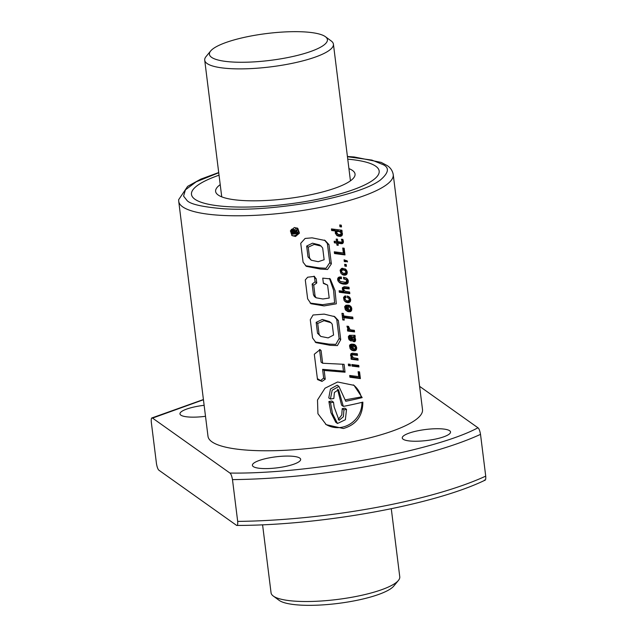 <?xml version="1.0" encoding="UTF-8"?>
<svg xmlns="http://www.w3.org/2000/svg" width="637" height="637" viewBox="0 0 637 637"><rect width="100%" height="100%" fill="white"/><g stroke="black" fill="none" stroke-linecap="round" stroke-linejoin="round"><path stroke-width="0.96" d="M347.746 159.162A94.571 21.539 172.9 0 1 379.174 171.042A94.571 21.539 172.9 0 1 310.561 200.647A94.571 21.539 172.9 0 1 191.482 194.42A94.571 21.539 172.9 0 1 219.04 175.191A94.571 21.539 172.9 0 0 191.482 194.42A94.571 21.539 172.9 0 0 194.898 199.23A94.571 21.539 172.9 0 0 299.382 202.526A94.571 21.539 172.9 0 0 379.174 171.042A94.571 21.539 172.9 0 0 375.758 166.233A94.571 21.539 172.9 0 0 347.746 159.162M348.925 168.614A70.253 15.997 172.9 0 1 355.048 174.044A70.253 15.997 172.9 0 1 304.072 196.045A70.253 15.997 172.9 0 1 215.617 191.418A70.253 15.997 172.9 0 1 220.219 184.642M331.081 40.872A64.847 14.77 172.9 0 1 331.208 40.967A64.847 14.77 172.9 0 1 333.422 44.168A64.847 14.77 172.9 0 1 278.703 65.754A64.847 14.77 172.9 0 1 207.057 63.501A64.847 14.77 172.9 0 1 204.716 60.196A64.847 14.77 172.9 0 1 206.07 56.55L210.672 50.968A59.448 13.536 172.9 0 1 266.521 33.562A59.448 13.536 172.9 0 1 325.26 36.588A59.448 13.536 172.9 0 1 325.38 36.675A59.448 13.536 172.9 0 1 284.062 58.262A59.448 13.536 172.9 0 1 211.572 57.338A59.448 13.536 172.9 0 1 210.672 50.968M262.579 524.777L271.059 592.832A64.847 14.77 -7.1 0 0 273.273 596.033A64.847 14.77 -7.1 0 0 273.4 596.128A64.847 14.77 -7.1 0 0 337.483 599.441A64.847 14.77 -7.1 0 0 398.404 580.45A64.847 14.77 -7.1 0 0 399.765 576.803L391.285 508.748M278.982 600.237A59.448 13.536 -7.1 0 0 279.102 600.325A59.448 13.536 -7.1 0 0 279.221 600.412A59.448 13.536 -7.1 0 0 337.96 603.438A59.448 13.536 -7.1 0 0 393.809 586.032L398.404 580.45M294.398 227.52L290.384 230.833L292.072 235.634L295.512 236.47L299.478 233.11L297.805 228.341L294.398 227.52M291.642 235.284A4.634 4.379 125.4 0 0 297.583 233.54M337.586 381.993L325.021 388.188L317.505 399.996L317.935 413.732L326.24 424.672L343.375 428.518C356.226 424.775 362.724 415.977 362.859 402.138A108.083 24.612 -7.1 0 1 343.311 406.398L338.55 389.693L334.385 392.48L333.86 398.467A108.083 24.612 -7.1 0 1 330.412 399.049L332.164 390.21L338.908 386.412L345.756 401.262A108.083 24.612 -7.1 0 0 362.174 397.615L354.021 385.345L337.586 381.993M325.523 424.146A24.079 22.749 125.4 0 0 341.647 427.292A24.079 22.749 125.4 0 0 361.951 402.361M205.504 416.295A24.317 5.534 172.9 0 1 180.844 415.133A24.317 5.534 172.9 0 1 179.968 413.899A24.317 5.534 172.9 0 1 204.135 405.307M253.279 466.571A24.317 5.534 172.9 0 1 252.403 465.336A24.317 5.534 172.9 0 1 272.923 457.239A24.317 5.534 172.9 0 1 299.788 458.091A24.317 5.534 172.9 0 1 300.672 459.325A24.317 5.534 172.9 0 1 280.153 467.423A24.317 5.534 172.9 0 1 253.279 466.571M403.141 439.227A24.317 5.534 172.9 0 1 402.265 437.993A24.317 5.534 172.9 0 1 422.785 429.895A24.317 5.534 172.9 0 1 449.65 430.739A24.317 5.534 172.9 0 1 450.526 431.982A24.317 5.534 172.9 0 1 430.007 440.071A24.317 5.534 172.9 0 1 403.141 439.227M358.121 371.69L358.742 376.634L349.689 375.472L349.904 377.215L360.399 378.601L359.563 371.904L358.121 371.69M358.95 366.968L358.758 365.407L351.815 364.515L352.014 366.116L358.95 366.968L358.05 366.323L357.922 365.304M350.438 365.909L350.239 364.308L348.335 364.085L348.535 365.694L350.438 365.909L349.052 364.921L348.957 364.157M351.186 356.967L352.181 357.819L350.971 357.699L351.162 359.252L358.105 360.152L357.898 358.543L353.559 357.787L351.871 355.844L352.134 355.008L353.065 354.865L357.508 355.39L357.309 353.774L352.508 353.209L350.995 353.623L350.557 355.319L351.186 356.967M352.771 357.285L350.613 354.952L350.915 354.132L352.134 355.008A108.083 24.612 -7.1 0 0 352.15 355.008L350.915 354.132L356.609 354.753L356.473 353.678M350.159 348.718L351.728 350.191L354.443 350.82A108.083 24.612 -7.1 0 0 355.335 350.605L356.354 349.705L356.672 347.683L355.749 345.477L354.53 344.506L353.646 344.219L353.853 345.891L355.303 347.515L354.984 348.797L353.487 349.092L352.882 344.211L351.584 344.139L350.055 344.665L349.514 345.74L350.159 348.718M348.734 339.131L351.178 341.106L350.971 339.441L349.769 337.928L349.936 336.933A108.083 24.612 -7.1 0 0 350.509 336.798L352.404 340.938L353.997 341.774L355.342 341.193L355.589 339.099L354.443 337.268L355.215 337.005L355.008 335.333L349.482 335.285L348.359 336.639L348.734 339.131M347.683 328.485L349.156 329.671L347.452 329.48L347.651 331.033L354.586 331.925L354.387 330.324L350.907 329.894L349.697 329.098L348.566 326.375L346.926 326.168L347.683 328.485M343.725 315.976L343.423 313.5L341.95 313.308L342.77 319.925L344.243 320.116L343.948 317.712L352.954 318.842L352.739 317.107L343.725 315.976L342.324 314.973L342.117 313.332M345.294 309.678L347.706 311.565L350.477 311.589L351.497 310.665L351.743 308.228L350.891 306.461L348.789 305.187L348.996 306.851L350.079 307.488L350.461 308.873L350.127 309.781L348.63 310.076L348.017 305.179L345.827 305.282L344.649 306.7L345.294 309.678M344.139 300.513L345.748 302.065L348.455 302.686L350.318 301.596L350.692 299.629L349.562 297.216L347.229 295.998L347.436 297.662L348.805 298.299L349.331 299.685L348.383 300.927L346.265 300.672L344.904 298.896L345.087 297.893L346.01 297.694L345.795 295.958L344.681 296.078L343.51 297.654L344.139 300.513M345.278 291.284L343.908 290.122L343.853 288.505L349.227 288.887L349.02 287.263L344.227 286.698L342.332 287.717L342.459 289.612L343.892 291.316L339.131 290.719L339.322 292.272L349.817 293.641L349.617 292.041L345.278 291.284M344.49 290.783L342.332 288.45L342.618 287.629L343.853 288.505A108.083 24.612 -7.1 0 0 343.869 288.505L342.634 287.621L348.32 288.243L348.192 287.168M338.096 281.076L340.11 283.035L342.762 283.998L346.058 284.166L348.001 282.987L348.176 280.224L346.353 278.074L343.502 277.191L343.733 278.998L345.66 279.412L346.942 280.893L345.684 282.334L340.166 281.379L339.099 279.85L339.617 278.767A108.083 24.612 -7.1 0 0 340.389 278.6L341.543 278.664L341.336 276.991L339.059 277.055L338.088 277.772L337.626 279.675L338.096 281.076M340.771 273.066L342.348 274.595L344.091 275.216L345.899 274.985L347.245 273.209L347.046 271.227L346.01 269.57L342.435 268.249A108.083 24.612 172.9 0 1 341.536 268.456L340.11 270.231L340.771 273.066M347.356 261.019L344.076 259.8L344.298 261.584L345.851 261.775L345.772 261.154L347.468 261.95L347.356 261.019M342.722 248.024L343.335 252.969L334.282 251.806L334.505 253.542L344.991 254.919L344.163 248.239L342.722 248.024M341.368 243.692L342.316 243.653L343.383 242.482L342.833 239.377L341.4 239.233L342.069 241.288L341.926 242.028L341.217 242.132L337.777 241.67L337.467 239.201L336.193 239.042L336.495 241.519L334.17 241.216L334.377 242.832L336.702 243.135L336.957 245.173L338.231 245.325L337.976 243.286L341.368 243.692L340.317 242.944L341.328 242.952L342.316 243.653M331.431 228.914L331.63 230.514L336.033 231.056L335.293 231.725L335.38 233.476L337.419 235.794L340.277 236.383L341.997 235.571L342.419 233.349L341.233 231.733L342.117 231.844L341.918 230.236L331.431 228.914M324.193 370.463L345.055 372.215L344.068 364.3L322.648 363.249L321.096 350.605L320.077 349.609L314.304 354.236L317.497 379.564L321.996 381.404L325.236 379.214L324.193 370.463L322.609 369.341L343.454 371.076L342.595 364.221M310.275 319.718L313.054 314.997L324.169 314.121L334.72 316.653L338.351 320.522L340.731 339.664L337.403 345.588L330.253 345.326L315.976 342.626L312.544 337.928L310.275 319.718M314.009 276.203L316.231 278.807L316.756 283.011L313.723 285.177L315.068 295.958L316.087 297.79L322.887 298.984L329.21 298.044L327.601 285.121L323.397 283.409L322.744 278.138L330.213 278.879L335.062 290.639L336.312 303.817L324.042 305.911L310.983 303.722L307.639 298.817L305.29 279.946L307.647 277.222L314.535 276.378M303.085 262.189L300.736 243.294L305.107 238.453L312.042 237.832L325.149 240.499L328.971 244.656L331.367 263.853L327.561 269.491L320.467 269.069L306.317 266.354L303.085 262.189M339.959 226.764L339.736 224.957L341.289 225.164L341.512 226.947L339.959 226.764M344.864 266.115L344.641 264.331L346.194 264.514L346.417 266.322L344.864 266.115M178.726 201.316L207.996 436.297A108.083 24.612 -7.1 0 0 211.898 441.799A108.083 24.612 -7.1 0 0 331.304 445.558A108.083 24.612 -7.1 0 0 422.506 409.575L393.236 174.594A108.083 24.612 172.9 0 1 302.034 210.568A108.083 24.612 172.9 0 1 182.628 206.81A108.083 24.612 172.9 0 1 178.726 201.316L178.647 199.707L187.636 186.37L200.711 179.172L218.706 172.531M298.124 232.505A108.083 24.612 172.9 0 1 295.496 232.863L295.361 231.804L297.813 229.973L297.686 228.994L295.138 230.912L294.238 229.869L292.773 229.933L291.857 231.342L292.128 234.257A108.083 24.612 -7.1 0 0 298.243 233.445L298.124 232.505L296.882 231.621L295.369 231.892M294.812 232.951A108.083 24.612 172.9 0 1 292.694 233.23L292.622 231.39L293.482 230.721L294.469 231.199L294.812 232.951L293.745 232.194L292.59 232.401M203.442 399.741L152.538 418.095L229.917 473.044C307.257 474.358 435.182 451.02 477.957 427.777L419.608 386.348M229.917 473.044C230.952 473.761 231.812 475.958 232.481 479.621A199.954 45.53 -7.1 0 0 480.521 434.362C479.852 430.7 479 428.502 477.957 427.777M232.481 479.621L237.681 521.4C237.888 524.737 237.466 526.027 236.415 525.262L159.043 470.313C158 469.596 157.148 467.399 156.479 463.728L151.28 421.957C151.073 418.613 151.495 417.331 152.538 418.095L151.853 417.96M485.139 480.131C434.131 504.998 321.709 525.398 236.892 525.437L236.415 525.262M484.462 480.003C485.505 480.768 485.927 479.478 485.72 476.134L480.521 434.362M338.916 386.412L337.188 385.186L330.484 388.944L328.764 397.878L330.412 399.049M337.506 389.167L341.607 405.18L343.311 406.398M345.429 399.829L361.227 396.947L362.174 397.615M361.227 396.947A24.079 22.749 125.4 0 0 353.36 384.899M330.515 402.703L332.522 413.692L337.491 423.494L345.373 419.727L346.528 409.36L344.856 408.174L342.22 408.651L343.932 409.862L343.391 416.749L339.059 420.34L334.146 406.955L333.501 402.21L331.813 401.007L328.883 401.541L330.515 402.703A108.083 24.612 -7.1 0 0 333.501 402.21M342.22 408.651L341.758 414.99L338.231 419.504M328.883 401.541L330.882 412.561L335.787 422.275L337.491 423.494M346.528 409.36A108.083 24.612 172.9 0 1 343.932 409.862M322.648 363.249L321.088 362.142L319.527 349.49L321.096 350.605M343.454 371.076L345.055 372.215M334.799 370.264L336.527 371.49M320.714 380.472L323.652 378.083L322.609 369.341M323.652 378.083L325.236 379.214M317.377 378.649L321.597 381.093M332.211 324.169L333.565 335.054L328.151 337.897L320.777 336.432L319.081 334.345L317.72 323.437L324.026 320.674L331.025 322.744L332.211 324.169M320.777 336.432L317.513 333.231L316.159 322.33L322.33 319.463L329.297 321.518L331.025 322.744M316.159 322.33L317.72 323.437M317.513 333.231L319.081 334.345M333.923 316.191L336.742 319.384L339.123 338.518L340.731 339.664M339.123 338.518L335.842 344.362L328.851 344.115L315.132 341.973M336.742 319.384L338.351 320.522M329.488 278.449L333.573 290.193L334.616 302.83L322.625 304.709L310.155 303.085M313.937 276.211L314.574 277.628L316.231 278.807M314.574 277.628L315.092 281.833L316.756 283.011M315.092 281.833L312.138 284.054L313.723 285.177M312.138 284.054L313.476 294.835L315.068 295.958M313.476 294.835L314.479 296.643L316.087 297.79M323.341 282.979L327.601 285.121M322.688 248.04L324.145 259.737L318.229 261.696L311.27 260.222L309.574 258.009L308.228 247.18L314.208 244.401L321.096 246.097L322.688 248.04M311.262 260.23L308.013 256.894L306.66 246.073L312.488 243.191L319.368 244.863L321.096 246.089M306.66 246.073L308.228 247.18M308.013 256.894L309.574 258.009M324.464 240.069L327.37 243.517L329.759 262.715L331.367 263.853M329.759 262.715L326.025 268.257L319.113 267.874L305.545 265.733M327.37 243.517L328.971 244.656M294.318 229.893L296.444 228.102L297.686 228.994M293.291 229.177L294.238 229.869M293.179 229.121L294.111 229.822M293.06 229.073L293.976 229.79M292.932 229.049L293.832 229.766M292.797 229.033L293.689 229.758M292.654 229.025L293.53 229.766M292.51 229.033L293.362 229.782M292.351 229.057L293.219 229.798M292.216 229.089L293.06 229.838M292.065 229.129L292.909 229.877M291.921 229.185L292.773 229.933M291.794 229.24L292.638 229.997M291.674 229.312L292.518 230.068M291.563 229.384L292.415 230.148M291.459 229.471L292.311 230.236M291.372 229.567L292.224 230.339M291.284 229.67L292.144 230.451M291.213 229.782L292.072 230.562M291.141 229.909L292.049 230.618M291.125 229.957L291.993 230.753M291.069 230.1L291.945 230.889M291.029 230.236L291.913 231.032M290.998 230.387L291.881 231.183M290.966 230.538L291.857 231.342M290.95 230.698L291.842 231.502M290.942 230.857L291.842 231.669M290.934 231.032L291.842 231.844M290.942 231.207L291.857 232.027M290.95 231.382L291.873 232.21M290.974 231.565L291.228 233.612L292.128 234.257M298.084 232.481A4.634 4.379 125.4 0 0 297.129 227.942M293.904 230.729L294.382 231.072M293.784 230.713L294.469 231.199M293.657 230.705L294.541 231.335M294.644 231.645L293.569 230.881L294.597 231.486M293.569 230.881L294.668 231.812M293.601 231.048L293.745 232.194M340.453 225.052L340.612 226.31L341.512 226.947M340.612 226.31L339.887 226.199M341.233 231.733L340.269 231.048L341.217 231.199L341.082 230.14M341.217 231.199L342.117 231.844M336.408 235.013L339.218 235.634L340.883 235.053L341.583 233.031L341.058 231.613M341.169 231.772L342.077 232.417M341.528 232.72L342.419 233.349M341.583 233.031L342.475 233.668M341.528 234.082L342.435 234.727M341.05 234.902L341.997 235.571M340.883 235.053L341.838 235.73M340.174 235.475L341.185 236.184M339.218 235.634L340.277 236.383M338.128 235.555L339.25 236.359M337.084 235.324L338.263 236.16M336.575 235.196L337.419 235.794M331.527 229.678L334.767 230.156L336.033 231.056M340.381 232.075L341.074 233.253L340.676 234.432L338.112 234.424L336.583 232.497L337.061 231.645L338.637 231.414A108.083 24.612 -7.1 0 0 338.669 231.406L340.381 232.075L338.558 230.881L339.625 231.645M335.779 230.881L338.558 230.881M338.637 231.414L337.514 230.61L338.669 231.406M336.408 230.578L337.594 231.422M335.842 230.785L337.061 231.645M337.355 234.002L335.707 232.72L335.333 231.621L336.583 232.497M335.349 231.828L336.599 232.72M335.707 232.72L336.949 233.596M336.862 244.425L336.734 242.402L340.317 242.944M336.734 242.402L337.976 243.286M336.989 244.441L338.231 245.325M334.274 242.036L336.702 243.135M337.777 241.67L336.527 240.786L336.312 239.058M341.328 242.952L342.475 241.837L342.196 239.313M342.332 239.608L343.232 240.245M342.523 240.579L343.415 241.216M342.547 240.762L343.439 241.399M342.475 241.837L343.383 242.482M342.069 242.506L343.009 243.175M334.401 252.722L344.091 254.282L343.327 248.119M344.091 254.282L344.991 254.919M344.227 261.019L344.943 261.13L344.872 260.517L346.687 261.393L346.584 260.565M346.687 261.393L347.468 261.95M344.872 260.517L345.772 261.154M344.943 261.13L345.851 261.775M345.358 264.419L345.509 265.677L346.417 266.322M345.509 265.677L344.792 265.557M344.991 268.814L345.764 269.363M341.464 273.894L343.932 274.459L345.955 273.44L346.369 271.505L344.928 268.79M345.047 268.894L346.01 269.57M345.708 269.714L346.632 270.367M346.138 270.59L347.046 271.227M346.369 271.505L347.269 272.134M346.337 272.572L347.245 273.209M345.955 273.44L346.894 274.109M345.66 273.783L346.616 274.467M344.888 274.268L345.899 274.985M343.932 274.459L345.007 275.216M342.969 274.412L344.091 275.216M342.005 274.165L343.184 275.001M345.198 270.733L345.891 271.975L345.501 273.154L342.897 273.225L341.48 271.426L341.878 270.319L343.55 269.961L345.198 270.733L343.439 269.499L344.498 270.247M342.18 272.724L340.954 271.864L340.23 270.335L341.217 269.164L343.439 269.499M342.427 269.164L343.55 269.961M342.308 269.156L343.439 269.953M341.217 269.164L342.403 270.008M340.66 269.459L341.878 270.319M340.23 270.335L341.472 271.219M340.238 270.542L341.48 271.426M340.58 271.402L341.814 272.278M337.721 278.504L338.231 277.788L340.254 277.748L340.15 276.904M340.254 277.748L341.543 278.664M339.043 277.644L340.389 278.6M338.231 277.788L339.617 278.767M338.199 277.812L339.585 278.791M340.166 281.379L338.024 279.667L337.682 278.576L339.091 279.555M337.69 278.847L339.099 279.85M338.024 279.667L339.425 280.662M344.76 279.149L346.273 279.778M344.593 278.664L345.66 279.412M346.273 278.043L346.982 278.544M339.035 282.215L342.642 283.322L345.851 283.21L347.444 281.45L347.276 279.587L346.122 277.963L347.077 278.64M346.815 278.735L347.738 279.388M347.276 279.587L348.176 280.224M347.483 280.423L348.375 281.052M347.444 281.45L348.351 282.095M347.061 282.326L348.001 282.987M346.536 282.868L347.515 283.561M345.851 283.21L346.87 283.935M344.983 283.409L346.058 284.166M343.908 283.449L345.039 284.253M342.642 283.322L343.845 284.174M341.496 283.099L342.762 283.998M340.469 282.828L341.774 283.76M339.545 282.47L340.891 283.425M339.314 282.47L340.11 283.035M339.226 291.451L348.917 293.004L348.781 291.945M348.917 293.004L349.817 293.641M343.136 290.775L343.892 291.316M348.32 288.243L349.227 288.887M343.598 287.518L344.784 288.354M342.332 288.45L343.582 289.341M342.666 289.246L343.908 290.122M345.557 300.226L343.654 298.012L343.853 297.017L344.832 296.858L344.736 296.07M344.832 296.858L346.01 297.694M343.853 297.017L345.087 297.893M343.797 297.113L345.031 297.989M343.654 298.012L344.904 298.896M343.988 298.904L345.222 299.788M348.113 297.845L348.805 298.299M344.832 301.349L347.388 301.922L349.379 300.927L349.793 298.992L348.415 296.364M348.614 296.539L349.562 297.216M349.243 297.368L350.159 298.02M349.633 298.251L350.533 298.888M349.793 298.992L350.692 299.629M349.761 300.043L350.661 300.68M349.379 300.927L350.318 301.596M349.084 301.277L350.039 301.954M348.343 301.731L349.355 302.448M347.388 301.922L348.455 302.686M346.385 301.882L347.515 302.686M345.405 301.62L346.584 302.456M348.63 310.076L347.515 309.279L346.99 305.115M348.972 306.708L350.079 307.488M345.907 310.434L348.511 311.031L350.557 310.004L350.852 307.591L349.633 305.473M349.952 305.792L350.891 306.461M350.517 306.668L351.425 307.313M350.852 307.591L351.743 308.228M350.923 308.029L351.815 308.658M350.907 309.12L351.807 309.765M350.557 310.004L351.497 310.665M350.223 310.426L351.186 311.103M349.466 310.872L350.477 311.589M348.511 311.031L349.578 311.788M347.523 310.983L348.646 311.788M346.528 310.721L347.706 311.565M346.17 307.145L346.966 306.771L347.348 309.861L346.321 309.001L346.17 307.145L344.935 306.262L345.772 305.927L346.966 306.771M347.125 309.741L345.087 308.117L344.935 306.262M344.736 307.193L345.987 308.077M345.087 308.117L346.321 309.001M345.19 308.252L346.424 309.128M342.666 319.089L342.539 316.708L352.054 318.205L351.903 317.011M352.054 318.205L352.954 318.842M342.539 316.708L343.948 317.712M342.841 319.113L344.243 320.116M349.697 329.098L347.898 327.593L347.404 326.224M347.436 326.55L348.67 327.434M347.794 327.426L349.02 328.294M347.898 327.593L349.116 328.461M347.555 330.3L353.686 331.288L353.551 330.221M353.686 331.288L354.586 331.925M348.065 328.899L349.156 329.671M352.349 340.851L353.678 341.026L354.698 339.951L354.698 338.462L353.479 336.583L354.315 336.368L354.22 335.588M354.315 336.368L355.215 337.005M353.917 336.575L354.849 337.236M353.479 336.583L354.443 337.268M354.164 337.196L355.088 337.849M354.339 337.506L355.247 338.151M354.698 338.462L355.589 339.099M354.761 338.876L355.661 339.513M354.698 339.951L355.605 340.596M354.411 340.532L355.342 341.193M353.678 341.026L354.658 341.719M352.97 341.05L353.997 341.774M350.135 338.932L348.837 337.992L348.511 336.965L348.702 336.057L349.315 335.946L350.509 336.798M348.702 336.057L349.936 336.933M348.511 336.965L349.753 337.849M348.519 337.045L349.769 337.928M348.837 337.992L350.079 338.876M349.275 339.999L349.984 340.262L349.785 338.685M349.984 340.262L351.178 341.106M353.893 338.104L354.164 339.879L353.033 339.776L351.911 336.981L352.866 337.061L353.893 338.104M353.033 339.776L351.839 338.852L350.796 336.185L352.866 337.061M350.796 336.185L351.911 336.981M351.114 336.694L352.213 337.475M351.441 337.849L352.532 338.621M351.839 338.852L352.914 339.617M353.487 349.092L352.372 348.296L351.855 344.155M353.838 345.74L354.944 346.52M350.772 349.45L353.368 350.063L355.422 349.036L355.709 346.616L354.498 344.498M354.809 344.816L355.749 345.477M355.374 345.7L356.29 346.345M355.709 346.616L356.609 347.245M355.78 347.046L356.672 347.683M355.764 348.136L356.672 348.781M355.422 349.036L356.354 349.705M355.088 349.458L356.043 350.143M354.331 349.888L355.335 350.605M353.368 350.063L354.443 350.82M352.38 350.008L353.511 350.804M351.385 349.745L352.564 350.581M351.035 346.162L351.823 345.787L352.213 348.893L351.186 348.017L351.035 346.162L349.801 345.286L350.637 344.943L351.823 345.787M351.982 348.757L349.944 347.133L349.801 345.286M349.594 346.209L350.844 347.101M349.944 347.133L351.186 348.017M350.047 347.269L351.282 348.144M356.609 354.753L357.508 355.39M351.887 354.021L353.065 354.865M350.613 354.952L351.871 355.844M350.947 355.749L352.189 356.632M351.075 358.52L357.198 359.507L357.07 358.448M357.198 359.507L358.105 360.152M351.417 357.277L352.181 357.819M348.431 364.842L349.052 364.921M351.927 365.375L358.05 366.323M349.801 376.395L359.499 377.964L358.727 371.785M359.499 377.964L360.399 378.601M347.444 156.726L371.912 160.086L383.514 164.816C389.581 167.961 388.514 173.041 380.313 180.072C369.906 187.907 347.38 195.272 312.719 202.184C276.753 208.164 246.917 210.345 223.221 208.737C202.622 206.961 190.598 204.27 187.143 200.647L183.567 196.1L185.439 189.826L196.236 181.8L218.738 172.754M237.681 521.4A199.954 45.53 -7.1 0 0 485.72 476.134M351.385 337.634L352.476 338.414M333.422 44.168L350.446 180.82M325.38 36.675L331.208 40.967M204.716 60.196L221.74 196.857M279.102 600.325L273.273 596.033M347.412 156.495L354.172 156.973L381.173 162.395L387.288 165.628C390.569 167.802 392.543 170.788 393.236 174.594M151.917 417.936L203.418 399.542M320.522 380.361L321.247 380.87M315.57 342.324L315.984 342.618"/></g></svg>
